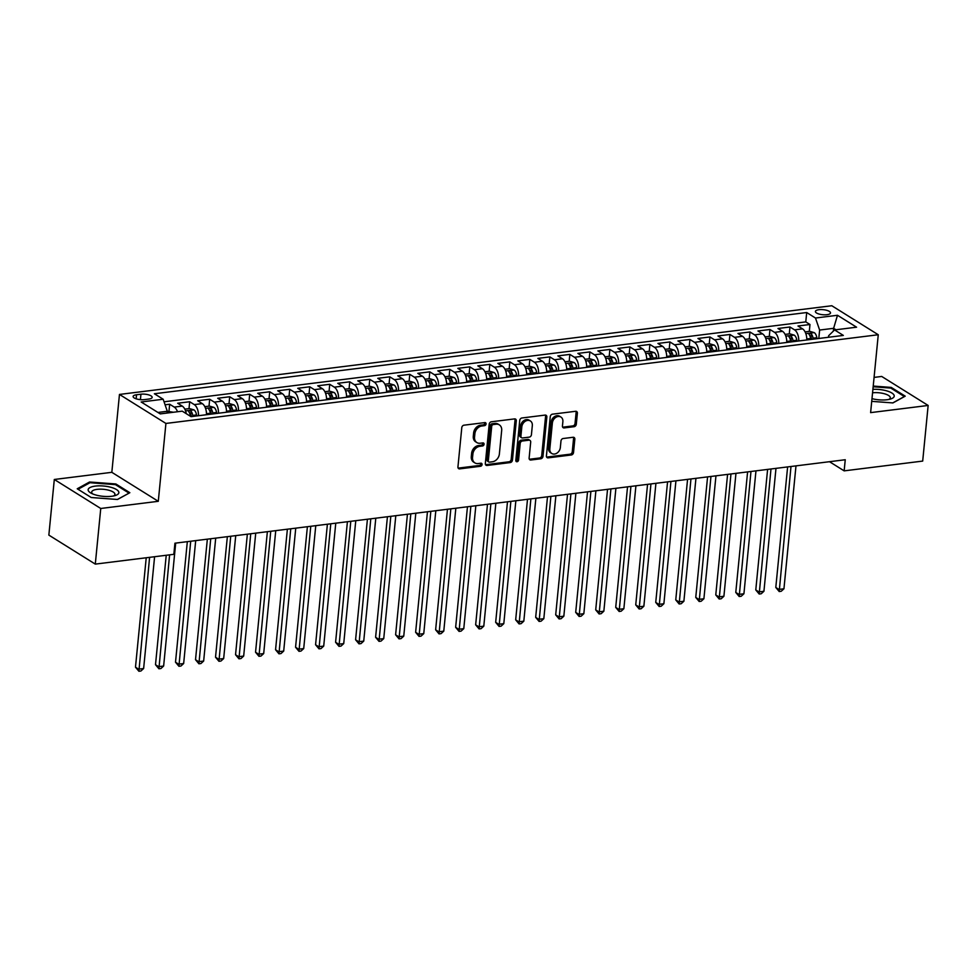 <?xml version="1.0" encoding="UTF-8"?>
<svg xmlns="http://www.w3.org/2000/svg" width="977" height="977" viewBox="0 0 977 977"><rect width="100%" height="100%" fill="white"/><g stroke="black" fill="none" stroke-linecap="round" stroke-linejoin="round"><path stroke-width="1.47" d="M486.07 423.957A1.624 1.27 122 0 0 484.836 422.601L463.977 425.19A2.333 1.82 122 0 0 461.791 427.621L457.944 466.933A2.333 1.82 122 0 0 459.691 468.875L480.562 466.273A1.624 1.27 122 0 0 480.855 463.22L478.156 463.562A7.45 5.825 122 0 1 474.895 462.89A7.45 5.825 122 0 1 472.55 457.346L472.88 454.073A7.45 5.825 122 0 1 479.854 446.306L482.553 445.964A1.624 1.27 122 0 0 482.846 442.911L480.147 443.24A7.45 5.825 122 0 1 476.886 442.581A7.45 5.825 122 0 1 474.553 437.037L474.871 433.764A7.45 5.825 122 0 1 481.844 425.996L484.543 425.654A1.624 1.27 122 0 0 486.07 423.957M476.886 442.581L475.628 441.787A7.45 5.825 122 0 1 473.295 436.255L473.613 432.982A7.45 5.825 122 0 1 480.586 425.203L483.285 424.873A1.624 1.27 122 0 0 484.763 422.601M458.152 468.105A2.333 1.82 122 0 0 458.433 468.093L479.304 465.492A1.624 1.27 122 0 0 480.782 463.232M474.895 462.89L473.637 462.109A7.45 5.825 122 0 1 471.305 456.564L471.622 453.291A7.45 5.825 122 0 1 478.596 445.524L481.295 445.182A1.624 1.27 122 0 0 482.772 442.923M818.946 309.697A7.596 2.54 5.6 0 0 815.404 311.455A7.596 2.54 5.6 0 0 819.19 314.081A7.596 2.54 5.6 0 0 826.969 314.704A7.596 2.54 5.6 0 0 830.511 312.945A7.596 2.54 5.6 0 0 826.725 310.32A7.596 2.54 5.6 0 0 818.946 309.697M574.122 426.693A2.333 1.82 122 0 0 576.296 424.262L577.383 413.234A2.333 1.82 122 0 0 575.624 411.293L552.457 414.175A2.333 1.82 122 0 0 550.271 416.605L546.424 455.917A2.333 1.82 122 0 0 548.17 457.859L571.35 454.977A2.333 1.82 122 0 0 573.523 452.546L574.83 439.223A2.333 1.82 122 0 0 573.084 437.281L563.167 438.514A2.333 1.82 122 0 0 560.981 440.945L560.334 447.551A6.228 4.873 122 0 1 557.11 453.01A6.228 4.873 122 0 1 551.785 453.487A6.228 4.873 122 0 1 549.831 448.858L552.371 422.98A6.228 4.873 122 0 1 555.595 417.521A6.228 4.873 122 0 1 560.92 417.045A6.228 4.873 122 0 1 562.874 421.673L562.447 425.984A2.333 1.82 122 0 0 564.205 427.926L574.122 426.693L572.864 425.911A2.333 1.82 122 0 0 575.038 423.481L576.125 412.453A2.333 1.82 122 0 0 575.917 411.28M870.617 412.624L928.15 405.455L922.691 461.083L844.152 470.865L845.252 459.74L174.932 543.2L173.833 554.325L95.294 564.108L100.753 508.48L158.286 501.311L165.919 423.444L878.262 334.745L870.617 412.624M516.296 420.843A2.333 1.82 122 0 0 514.549 418.901L491.37 421.783A2.333 1.82 122 0 0 489.196 424.213L485.337 463.525A2.333 1.82 122 0 0 487.083 465.467L510.263 462.573A2.333 1.82 122 0 0 512.437 460.155L516.296 420.843L515.038 420.049A2.333 1.82 122 0 0 514.83 418.889M521.913 417.985L545.093 415.091A2.333 1.82 122 0 1 546.839 417.032L542.98 456.344A2.333 1.82 122 0 1 540.806 458.775L530.89 460.008A2.333 1.82 122 0 1 529.131 458.066L530.694 442.129A2.333 1.82 122 0 0 528.948 440.187L522.365 441.006A2.333 1.82 122 0 0 520.191 443.436L518.567 460.033A1.624 1.27 122 0 1 515.819 460.375L519.74 420.415A2.333 1.82 122 0 1 521.913 417.985M809.31 331.386L809.982 324.511L797.977 326L802.557 328.858L794.557 329.86A9.489 4.995 82.9 0 1 798.759 340.973M789.294 333.878L789.966 327.002L777.961 328.492L782.553 331.35L774.541 332.351A9.489 4.995 82.9 0 1 778.754 343.464M769.29 336.369L769.961 329.493L757.957 330.983L762.536 333.841L754.537 334.842A9.489 4.995 82.9 0 1 758.75 345.956M749.274 338.86L749.957 331.985L737.94 333.475L742.532 336.332L734.521 337.334A9.489 4.995 82.9 0 1 738.734 348.447M729.269 341.352L729.941 334.476L717.936 335.966L722.516 338.824L714.517 339.825A9.489 4.995 82.9 0 1 718.73 350.938M709.253 343.843L709.937 336.967L697.932 338.457L702.512 341.315L694.5 342.316A9.489 4.995 82.9 0 1 698.714 353.43M689.249 346.334L689.921 339.459L677.916 340.949L682.496 343.806L674.496 344.808A9.489 4.995 82.9 0 1 678.71 355.921M669.245 348.826L669.917 341.95L657.912 343.44L662.491 346.298L654.48 347.299A9.489 4.995 82.9 0 1 658.693 358.412M649.229 351.317L649.9 344.441L637.896 345.931L642.475 348.789L634.476 349.79A9.489 4.995 82.9 0 1 638.689 360.904M629.225 353.808L629.896 346.933L617.891 348.423L622.471 351.28L614.472 352.282A9.489 4.995 82.9 0 1 618.673 363.395M609.208 356.3L609.88 349.424L597.875 350.914L602.455 353.772L594.456 354.773A9.489 4.995 82.9 0 1 598.669 365.887M589.204 358.791L589.876 351.915L577.871 353.405L582.451 356.263L574.452 357.264A9.489 4.995 82.9 0 1 578.653 368.378M569.188 361.282L569.86 354.407L557.855 355.897L562.447 358.754L554.435 359.756A9.489 4.995 82.9 0 1 558.649 370.869M549.184 363.774L549.856 356.898L537.851 358.388L542.43 361.246L534.431 362.247A9.489 4.995 82.9 0 1 538.645 373.361M529.168 366.265L529.852 359.389L517.834 360.879L522.426 363.737L514.415 364.739A9.489 4.995 82.9 0 1 518.628 375.852M509.164 368.756L509.835 361.881L497.83 363.371L502.41 366.228L494.411 367.23A9.489 4.995 82.9 0 1 498.624 378.343M489.147 371.248L489.831 364.372L477.826 365.862L482.406 368.72L474.395 369.721A9.489 4.995 82.9 0 1 478.608 380.835M469.143 373.739L469.815 366.863L457.81 368.353L462.39 371.211L454.39 372.213A9.489 4.995 82.9 0 1 458.604 383.326M449.139 376.23L449.811 369.355L437.806 370.845L442.386 373.702L434.374 374.704A9.489 4.995 82.9 0 1 438.588 385.817M429.123 378.722L429.795 371.846L417.79 373.336L422.369 376.194L414.37 377.195A9.489 4.995 82.9 0 1 418.583 388.309M409.119 381.213L409.79 374.338L397.786 375.827L402.365 378.697L394.366 379.687A9.489 4.995 82.9 0 1 398.567 390.8M389.102 383.705L389.774 376.829L377.769 378.319L382.361 381.189L374.35 382.178A9.489 4.995 82.9 0 1 378.563 393.291M369.098 386.196L369.77 379.32L357.765 380.81L362.345 383.68L354.346 384.669A9.489 4.995 82.9 0 1 358.559 395.783M349.082 388.687L349.754 381.812L337.749 383.302L342.341 386.171L334.329 387.161A9.489 4.995 82.9 0 1 338.543 398.274M329.078 391.179L329.75 384.303L317.745 385.793L322.325 388.663L314.325 389.652A9.489 4.995 82.9 0 1 318.539 400.765M309.062 393.67L309.746 386.794L297.729 388.284L302.32 391.154L294.309 392.143A9.489 4.995 82.9 0 1 298.522 403.257M289.058 396.161L289.729 389.286L277.724 390.776L282.304 393.646L274.305 394.635A9.489 4.995 82.9 0 1 278.518 405.748M269.041 398.653L269.725 391.777L257.72 393.267L262.3 396.137L254.289 397.126A9.489 4.995 82.9 0 1 258.502 408.239M249.037 401.144L249.709 394.268L237.704 395.758L242.284 398.628L234.285 399.617A9.489 4.995 82.9 0 1 238.498 410.731M229.033 403.635L229.705 396.76L217.7 398.25L222.28 401.12L214.268 402.109A9.489 4.995 82.9 0 1 218.482 413.222M209.017 406.127L209.689 399.251L197.684 400.741L202.263 403.611L194.264 404.6A9.489 4.995 82.9 0 1 198.478 415.713M189.013 408.618L189.685 401.742L177.68 403.232L182.259 406.102A9.489 4.995 82.9 0 1 186.241 413.65M144.327 399.617L148.724 399.068A7.352 2.455 5.6 0 0 152.156 397.358A7.352 2.455 5.6 0 0 148.48 394.818A7.352 2.455 5.6 0 0 140.944 394.207L136.536 394.757A7.352 2.455 5.6 0 0 133.116 396.467A7.352 2.455 5.6 0 0 136.78 399.007A7.352 2.455 5.6 0 0 144.327 399.617M165.919 423.444L119.463 394.439L831.806 305.74L878.262 334.745M809.982 324.511L805.781 321.885L806.697 312.53L154.378 393.755L163.171 399.239L167.311 411.28L167.14 413.039M806.697 312.53L815.477 318.026L837.484 315.278L856.573 327.197L834.566 329.933L843.346 335.416L191.04 416.642L182.247 411.158L160.24 413.894L141.152 401.987L163.171 399.239M168.997 411.109L169.668 404.234L174.26 407.091A9.489 4.995 82.9 0 1 177.496 411.757M189.685 401.742L194.264 404.6M209.689 399.251L214.268 402.109M229.705 396.76L234.285 399.617M249.709 394.268L254.289 397.126M269.725 391.777L274.305 394.635M289.729 389.286L294.309 392.143M309.746 386.794L314.325 389.652M329.75 384.303L334.329 387.161M349.754 381.812L354.346 384.669M369.77 379.32L374.35 382.178M389.774 376.829L394.366 379.687M409.79 374.338L414.37 377.195M429.795 371.846L434.374 374.704M449.811 369.355L454.39 372.213M469.815 366.863L474.395 369.721M489.831 364.372L494.411 367.23M509.835 361.881L514.415 364.739M529.852 359.389L534.431 362.247M549.856 356.898L554.435 359.756M569.86 354.407L574.452 357.264M589.876 351.915L594.456 354.773M609.88 349.424L614.472 352.282M629.896 346.933L634.476 349.79M649.9 344.441L654.48 347.299M669.917 341.95L674.496 344.808M689.921 339.459L694.5 342.316M709.937 336.967L714.517 339.825M729.941 334.476L734.521 337.334M749.957 331.985L754.537 334.842M769.961 329.493L774.541 332.351M789.966 327.002L794.557 329.86M805.781 321.885L164.038 401.791M169.668 404.234L165.089 404.808M833.357 331.105L833.637 328.309L819.63 330.055L818.799 338.482M167.311 411.28L157.92 412.453M158.286 501.311L111.83 472.318L54.309 479.475L100.753 508.48M54.309 479.475L48.85 535.103L95.294 564.108M928.15 405.455L881.706 376.45L874.073 377.403M111.83 472.318L119.463 394.439M829.485 461.694L844.152 470.865M835.958 329.762L833.637 328.309L837.484 315.278M828.508 337.273L828.667 335.697L834.566 329.933M206.477 414.724A9.489 4.995 -97.1 0 0 202.263 403.611M226.493 412.233A9.489 4.995 -97.1 0 0 222.28 401.12M246.497 409.742A9.489 4.995 -97.1 0 0 242.284 398.628M266.513 407.25A9.489 4.995 -97.1 0 0 262.3 396.137M286.517 404.759A9.489 4.995 -97.1 0 0 282.304 393.646M306.534 402.268A9.489 4.995 -97.1 0 0 302.32 391.154M326.538 399.776A9.489 4.995 -97.1 0 0 322.325 388.663M346.542 397.285A9.489 4.995 -97.1 0 0 342.341 386.171M366.558 394.793A9.489 4.995 -97.1 0 0 362.345 383.68M386.562 392.302A9.489 4.995 -97.1 0 0 382.361 381.189M406.579 389.811A9.489 4.995 -97.1 0 0 402.365 378.697M426.583 387.319A9.489 4.995 -97.1 0 0 422.369 376.194M446.599 384.828A9.489 4.995 -97.1 0 0 442.386 373.702M466.603 382.337A9.489 4.995 -97.1 0 0 462.39 371.211M486.619 379.845A9.489 4.995 -97.1 0 0 482.406 368.72M506.623 377.354A9.489 4.995 -97.1 0 0 502.41 366.228M526.64 374.863A9.489 4.995 -97.1 0 0 522.426 363.737M546.644 372.371A9.489 4.995 -97.1 0 0 542.43 361.246M566.648 369.88A9.489 4.995 -97.1 0 0 562.447 358.754M586.664 367.389A9.489 4.995 -97.1 0 0 582.451 356.263M606.668 364.897A9.489 4.995 -97.1 0 0 602.455 353.772M626.684 362.406A9.489 4.995 -97.1 0 0 622.471 351.28M646.689 359.915A9.489 4.995 -97.1 0 0 642.475 348.789M666.705 357.411A9.489 4.995 -97.1 0 0 662.491 346.298M686.709 354.92A9.489 4.995 -97.1 0 0 682.496 343.806M706.725 352.428A9.489 4.995 -97.1 0 0 702.512 341.315M726.729 349.937A9.489 4.995 -97.1 0 0 722.516 338.824M746.746 347.446A9.489 4.995 -97.1 0 0 742.532 336.332M766.75 344.954A9.489 4.995 -97.1 0 0 762.536 333.841M786.754 342.463A9.489 4.995 -97.1 0 0 782.553 331.35M806.77 339.972A9.489 4.995 -97.1 0 0 802.557 328.858M819.63 330.055L815.477 318.026M117.533 499.479L129.843 492.701L115.86 483.969L89.554 482.003L77.232 488.781L91.227 497.513L117.533 499.479M871.728 401.352L892.905 402.927L905.215 396.161L891.232 387.417L873.23 386.074M89.457 482.992L89.554 482.003M115.774 484.836L115.86 483.969M891.146 388.296L891.232 387.417M485.545 464.698A2.333 1.82 122 0 0 485.838 464.686L509.005 461.791A2.333 1.82 122 0 0 511.191 459.361L515.038 420.049M493.226 424.568A1.624 1.27 122 0 0 491.712 426.277L488.317 460.778A1.624 1.27 122 0 0 489.55 462.133L492.396 461.779A7.45 5.825 122 0 0 499.369 454.012L501.677 430.43A7.45 5.825 122 0 0 499.345 424.885A7.45 5.825 122 0 0 496.084 424.213L493.226 424.568L491.981 423.786A1.624 1.27 122 0 0 490.454 425.483L491.712 426.277M488.83 461.987L487.584 461.205A1.624 1.27 122 0 1 487.071 459.996L490.454 425.483M499.345 424.885L498.087 424.103A7.45 5.825 122 0 0 494.826 423.432L496.084 424.213M491.981 423.786L494.826 423.432M529.351 459.239A2.333 1.82 122 0 0 529.632 459.227L539.548 457.993A2.333 1.82 122 0 0 541.722 455.563L545.581 416.251A2.333 1.82 122 0 0 545.374 415.078M529.974 440.395L528.716 439.613A2.333 1.82 122 0 0 527.69 439.406L521.12 440.224A2.333 1.82 122 0 0 518.934 442.654L517.309 459.251L518.567 460.033M515.856 460.936A1.624 1.27 122 0 0 517.309 459.251M532.318 425.581A6.228 4.873 122 0 0 530.364 420.953A6.228 4.873 122 0 0 525.04 421.429A6.228 4.873 122 0 0 521.816 426.888L520.924 436.011A2.333 1.82 122 0 0 522.671 437.952L529.253 437.134A2.333 1.82 122 0 0 531.427 434.704L532.318 425.581M530.364 420.953L529.107 420.171A6.228 4.873 122 0 0 523.782 420.647A6.228 4.873 122 0 0 520.558 426.106L521.816 426.888M521.645 437.745L520.399 436.963A2.333 1.82 122 0 1 519.666 435.229L520.558 426.106M562.667 427.157A2.333 1.82 122 0 0 562.947 427.144L572.864 425.911M560.92 417.045L559.662 416.263A6.228 4.873 122 0 0 554.338 416.739A6.228 4.873 122 0 0 551.113 422.198L552.371 422.98M551.785 453.487L550.527 452.705A6.228 4.873 122 0 1 548.573 448.077L551.113 422.198M546.631 457.089A2.333 1.82 122 0 0 546.912 457.077L570.092 454.195A2.333 1.82 122 0 0 572.266 451.765L573.572 438.441A2.333 1.82 122 0 0 573.365 437.269M173.515 412.245L167.311 411.317M146.22 557.769L135.485 667.181L138.624 669.147L143.631 668.524L154.598 556.719M149.591 557.342L138.905 671.26L135.485 667.181M143.631 668.524L140.908 671.016L138.905 671.26M95.343 486.094A15.424 5.154 5.6 0 0 91.081 493.153A15.424 5.154 5.6 0 0 111.659 496.279A15.424 5.154 5.6 0 0 115.298 495.522A15.424 5.154 5.6 0 0 115.054 488.781A15.424 5.154 5.6 0 0 95.343 486.094M113.491 495.986A11.675 3.908 5.6 0 0 114.92 494.35A11.675 3.908 5.6 0 0 109.094 490.32A11.675 3.908 5.6 0 0 97.126 489.355A11.675 3.908 5.6 0 0 91.679 492.078A11.675 3.908 5.6 0 0 92.766 493.947M128.976 493.177L117.387 499.467M78.026 489.269L89.945 482.723L115.433 484.629L128.988 493.092M871.985 398.665A15.424 5.154 5.6 0 0 890.67 398.982A15.424 5.154 5.6 0 0 894.211 395.783A15.424 5.154 5.6 0 0 872.901 389.347M888.862 399.434A11.675 3.908 5.6 0 0 890.291 397.81A11.675 3.908 5.6 0 0 890.291 397.529A11.675 3.908 5.6 0 0 872.571 392.803M873.157 386.758L890.804 388.077L904.36 396.54L892.758 402.915M184.8 409.143L189.44 408.569L193.959 409.888A6.289 3.31 82.9 0 1 196.548 414.944L196.707 415.933M166.224 555.278L155.502 664.69L158.64 666.656L163.635 666.033L175.689 543.102M192.909 416.41L192.75 415.42A6.289 3.31 -97.1 0 0 191.065 411.219C189.343 410.352 188.537 410.45 188.671 411.525A6.289 3.31 82.9 0 1 190.344 415.726L190.43 416.275M191.065 411.219L190.759 414.419A3.2 1.685 82.9 0 1 191.162 415.811L191.284 416.617M169.595 554.851L158.909 668.769L155.502 664.69M163.635 666.033L160.912 668.524L158.909 668.769M206.477 413.247A6.289 3.31 82.9 0 1 206.55 413.698L206.709 414.688M204.816 406.652L209.457 406.078L213.963 407.397A6.289 3.31 82.9 0 1 216.564 412.453L216.711 413.442M187.328 541.661L175.506 662.198L178.644 664.165L183.652 663.542L195.705 540.611M212.913 413.918L212.754 412.929A6.289 3.31 -97.1 0 0 211.081 408.728C209.347 407.861 208.553 407.959 208.675 409.033A6.289 3.31 82.9 0 1 210.36 413.234L210.507 414.224M211.081 408.728L210.763 411.928A3.2 1.685 82.9 0 1 211.166 413.32L211.301 414.126M190.698 541.234L178.925 666.277L175.506 662.198M183.652 663.542L180.928 666.033L178.925 666.277M226.481 410.755A6.289 3.31 82.9 0 1 226.566 411.207L226.725 412.196M224.82 404.16L229.461 403.586L233.979 404.905A6.289 3.31 82.9 0 1 236.568 409.961L236.727 410.951M207.344 539.17L195.522 659.707L198.661 661.673L203.656 661.05L215.709 538.119M232.917 411.427L232.77 410.438A6.289 3.31 -97.1 0 0 231.085 406.237C229.363 405.37 228.557 405.467 228.691 406.53A6.289 3.31 82.9 0 1 230.364 410.743L230.523 411.732M231.085 406.237L230.78 409.436A3.2 1.685 82.9 0 1 231.183 410.828L231.305 411.635M210.714 538.742L198.929 663.786L195.522 659.707M203.656 661.05L200.932 663.542L198.929 663.786M246.497 408.264A6.289 3.31 82.9 0 1 246.57 408.716L246.729 409.705M244.836 401.669L249.477 401.095L253.983 402.414A6.289 3.31 82.9 0 1 256.572 407.47L256.731 408.459M227.348 536.678L215.526 657.216L218.665 659.182L223.672 658.559L235.726 535.628M252.933 408.936L252.774 407.946A6.289 3.31 -97.1 0 0 251.101 403.745C249.367 402.878 248.573 402.976 248.695 404.038A6.289 3.31 82.9 0 1 250.381 408.252L250.527 409.241M251.101 403.745L250.784 406.945A3.2 1.685 82.9 0 1 251.187 408.337L251.321 409.143M230.719 536.251L218.946 661.295L215.526 657.216M223.672 658.559L220.949 661.05L218.946 661.295M266.501 405.773A6.289 3.31 82.9 0 1 266.587 406.224L266.733 407.214M264.84 399.178L269.481 398.604L274 399.923A6.289 3.31 82.9 0 1 276.589 404.979L276.747 405.968M247.352 534.187L235.542 654.724L238.681 656.691L243.676 656.068L255.73 533.137M272.937 406.444L272.791 405.455A6.289 3.31 -97.1 0 0 271.105 401.254C269.383 400.387 268.577 400.485 268.712 401.547A6.289 3.31 82.9 0 1 270.385 405.76L270.544 406.75M271.105 401.254L270.8 404.454A3.2 1.685 82.9 0 1 271.203 405.846L271.325 406.652M250.735 533.76L238.95 658.803L235.542 654.724M243.676 656.068L240.953 658.559L238.95 658.803M286.505 403.281A6.289 3.31 82.9 0 1 286.591 403.733L286.75 404.722M284.857 396.686L289.497 396.112L294.004 397.431A6.289 3.31 82.9 0 1 296.593 402.487L296.752 403.477M267.368 531.696L255.547 652.233L258.685 654.199L263.692 653.576L275.746 530.645M292.953 403.953L292.795 402.964A6.289 3.31 -97.1 0 0 291.122 398.763C289.387 397.895 288.581 397.993 288.716 399.056A6.289 3.31 82.9 0 1 290.389 403.269L290.548 404.258M291.122 398.763L290.804 401.962A3.2 1.685 82.9 0 1 291.207 403.354L291.341 404.16M270.739 531.268L258.966 656.312L255.547 652.233M263.692 653.576L260.969 656.068L258.966 656.312M306.522 400.79A6.289 3.31 82.9 0 1 306.607 401.242L306.754 402.231M304.861 394.195L309.501 393.621L314.02 394.94A6.289 3.31 82.9 0 1 316.609 399.996L316.768 400.985M287.372 529.204L275.563 649.742L278.701 651.708L283.696 651.085L295.75 528.154M312.958 401.462L312.799 400.472A6.289 3.31 -97.1 0 0 311.126 396.271C309.391 395.404 308.598 395.502 308.732 396.564A6.289 3.31 82.9 0 1 310.405 400.765L310.564 401.767M311.126 396.271L310.808 399.471A3.2 1.685 82.9 0 1 311.223 400.863L311.345 401.669M290.743 528.777L278.97 653.821L275.563 649.742M283.696 651.085L280.973 653.576L278.97 653.821M326.526 398.298A6.289 3.31 82.9 0 1 326.611 398.75L326.77 399.74M324.865 391.704L329.518 391.13L334.024 392.449A6.289 3.31 82.9 0 1 336.613 397.505L336.772 398.494M307.389 526.713L295.567 647.25L298.706 649.204L303.713 648.581L315.766 525.663M332.974 398.97L332.815 397.981A6.289 3.31 -97.1 0 0 331.142 393.78C329.408 392.913 328.602 393.01 328.736 394.073A6.289 3.31 82.9 0 1 330.409 398.274L330.568 399.275M331.142 393.78L330.824 396.98A3.2 1.685 82.9 0 1 331.227 398.372L331.35 399.178M310.759 526.285L298.986 651.329L295.567 647.25M303.713 648.581L300.977 651.085L298.986 651.329M346.542 395.807A6.289 3.31 82.9 0 1 346.615 396.259L346.774 397.248M344.881 389.212L349.522 388.638L354.04 389.957A6.289 3.31 82.9 0 1 356.629 395.013L356.776 396.003M327.393 524.222L315.571 644.759L318.71 646.713L323.717 646.09L335.77 523.171M352.978 396.479L352.819 395.49A6.289 3.31 -97.1 0 0 351.146 391.288C349.412 390.421 348.618 390.519 348.74 391.582A6.289 3.31 82.9 0 1 350.425 395.783L350.584 396.784M351.146 391.288L350.828 394.488A3.2 1.685 82.9 0 1 351.244 395.88L351.366 396.686M330.763 523.794L318.99 648.838L315.571 644.759M323.717 646.09L320.993 648.581L318.99 648.838M366.546 393.316A6.289 3.31 82.9 0 1 366.631 393.768L366.79 394.757M364.885 386.721L369.538 386.147L374.044 387.466A6.289 3.31 82.9 0 1 376.633 392.522L376.792 393.511M347.409 521.73L335.587 642.268L338.726 644.222L343.733 643.599L355.775 520.68M372.994 393.987L372.835 392.998A6.289 3.31 -97.1 0 0 371.162 388.797C369.428 387.93 368.622 388.028 368.756 389.09A6.289 3.31 82.9 0 1 370.43 393.291L370.588 394.293M371.162 388.797L370.845 391.997A3.2 1.685 82.9 0 1 371.248 393.389L371.37 394.195M350.78 521.303L338.995 646.347L335.587 642.268M343.733 643.599L340.997 646.09L338.995 646.347M386.562 390.824A6.289 3.31 82.9 0 1 386.636 391.276L386.794 392.265M384.901 384.23L389.542 383.656L394.049 384.975A6.289 3.31 82.9 0 1 396.65 390.031L396.796 391.02M367.413 519.239L355.591 639.776L358.73 641.73L363.737 641.107L375.791 518.189M392.998 391.496L392.839 390.507A6.289 3.31 -97.1 0 0 391.166 386.306C389.432 385.439 388.638 385.536 388.761 386.599A6.289 3.31 82.9 0 1 390.446 390.8L390.592 391.801M391.166 386.306L390.849 389.505A3.2 1.685 82.9 0 1 391.252 390.898L391.386 391.704M370.784 518.811L359.011 643.855L355.591 639.776M363.737 641.107L361.014 643.599L359.011 643.855M406.566 388.333A6.289 3.31 82.9 0 1 406.652 388.785L406.811 389.774M404.905 381.738L409.546 381.152L414.065 382.483A6.289 3.31 82.9 0 1 416.654 387.539L416.813 388.528M387.429 516.748L375.608 637.285L378.746 639.239L383.741 638.616L395.795 515.697M413.015 389.005L412.856 388.016A6.289 3.31 -97.1 0 0 411.17 383.814C409.448 382.947 408.642 383.045 408.777 384.108A6.289 3.31 82.9 0 1 410.45 388.309L410.609 389.31M411.17 383.814L410.865 387.014A3.2 1.685 82.9 0 1 411.268 388.406L411.39 389.212M390.8 516.32L379.015 641.364L375.608 637.285M383.741 638.616L381.018 641.107L379.015 641.364M426.583 385.842A6.289 3.31 82.9 0 1 426.656 386.294L426.815 387.283M424.922 379.247L429.562 378.661L434.069 379.992A6.289 3.31 82.9 0 1 436.67 385.048L436.817 386.037M407.433 514.256L395.612 634.794L398.75 636.748L403.757 636.125L415.811 513.206M433.019 386.513L432.86 385.524A6.289 3.31 -97.1 0 0 431.187 381.323C429.453 380.456 428.659 380.554 428.781 381.616A6.289 3.31 82.9 0 1 430.466 385.817L430.613 386.819M431.187 381.323L430.869 384.523A3.2 1.685 82.9 0 1 431.272 385.915L431.407 386.721M410.804 513.829L399.031 638.873L395.612 634.794M403.757 636.125L401.034 638.616L399.031 638.873M446.587 383.35A6.289 3.31 82.9 0 1 446.672 383.802L446.831 384.791M444.926 376.756L449.567 376.169L454.085 377.501A6.289 3.31 82.9 0 1 456.674 382.557L456.833 383.546M427.45 511.765L415.628 632.302L418.767 634.256L423.762 633.633L435.815 510.715M453.023 384.022L452.876 383.033A6.289 3.31 -97.1 0 0 451.191 378.832C449.469 377.965 448.663 378.062 448.797 379.125A6.289 3.31 82.9 0 1 450.47 383.326L450.629 384.327M451.191 378.832L450.885 382.031A3.2 1.685 82.9 0 1 451.289 383.424L451.411 384.23M430.82 511.337L419.035 636.381L415.628 632.302M423.762 633.633L421.038 636.125L419.035 636.381M466.603 380.859A6.289 3.31 82.9 0 1 466.676 381.311L466.835 382.3M464.942 374.264L469.583 373.678L474.089 374.997A6.289 3.31 82.9 0 1 476.678 380.065L476.837 381.054M447.454 509.273L435.632 629.811L438.771 631.765L443.778 631.142L455.832 508.223M473.039 381.531L472.88 380.541A6.289 3.31 -97.1 0 0 471.207 376.34C469.473 375.473 468.679 375.571 468.801 376.633A6.289 3.31 82.9 0 1 470.474 380.835L470.633 381.836M471.207 376.34L470.89 379.54A3.2 1.685 82.9 0 1 471.293 380.932L471.427 381.738M450.824 508.846L439.052 633.89L435.632 629.811M443.778 631.142L441.054 633.633L439.052 633.89M486.607 378.368A6.289 3.31 82.9 0 1 486.693 378.82L486.839 379.809M484.946 371.773L489.587 371.187L494.106 372.506A6.289 3.31 82.9 0 1 496.695 377.574L496.853 378.563M467.458 506.782L455.648 627.319L458.787 629.273L463.782 628.651L475.836 505.732M493.043 379.039L492.897 378.05A6.289 3.31 -97.1 0 0 491.211 373.849C489.489 372.982 488.683 373.08 488.818 374.142A6.289 3.31 82.9 0 1 490.491 378.343L490.649 379.345M491.211 373.849L490.906 377.049A3.2 1.685 82.9 0 1 491.309 378.441L491.431 379.247M470.841 506.355L459.056 631.398L455.648 627.319M463.782 628.651L461.059 631.142L459.056 631.398M506.611 375.876A6.289 3.31 82.9 0 1 506.697 376.328L506.855 377.317M504.962 369.282L509.603 368.695L514.11 370.014A6.289 3.31 82.9 0 1 516.699 375.083L516.857 376.072M487.474 504.291L475.652 624.828L478.791 626.782L483.798 626.159L495.852 503.24M513.059 376.548L512.901 375.559A6.289 3.31 -97.1 0 0 511.227 371.358C509.493 370.491 508.687 370.588 508.822 371.651A6.289 3.31 82.9 0 1 510.495 375.852L510.653 376.853M511.227 371.358L510.91 374.557A3.2 1.685 82.9 0 1 511.313 375.95L511.447 376.743M490.845 503.863L479.072 628.907L475.652 624.828M483.798 626.159L481.075 628.651L479.072 628.907M526.627 373.385A6.289 3.31 82.9 0 1 526.713 373.837L526.859 374.826M524.967 366.79L529.607 366.204L534.126 367.523A6.289 3.31 82.9 0 1 536.715 372.591L536.874 373.58M507.478 501.799L495.669 622.337L498.807 624.291L503.802 623.668L515.856 500.749M533.063 374.057L532.905 373.067A6.289 3.31 -97.1 0 0 531.232 368.866C529.497 367.999 528.704 368.097 528.838 369.159A6.289 3.31 82.9 0 1 530.511 373.361L530.67 374.35M531.232 368.866L530.914 372.066A3.2 1.685 82.9 0 1 531.329 373.458L531.451 374.252M510.849 501.372L499.076 626.416L495.669 622.337M503.802 623.668L501.079 626.159L499.076 626.416M546.631 370.894A6.289 3.31 82.9 0 1 546.717 371.345L546.876 372.335M544.971 364.299L549.624 363.713L554.13 365.032A6.289 3.31 82.9 0 1 556.719 370.1L556.878 371.089M527.495 499.296L515.673 619.845L518.811 621.799L523.819 621.177L535.872 498.258M553.08 371.565L552.921 370.576A6.289 3.31 -97.1 0 0 551.248 366.375C549.514 365.508 548.708 365.606 548.842 366.668A6.289 3.31 82.9 0 1 550.515 370.869L550.674 371.858M551.248 366.375L550.93 369.575A3.2 1.685 82.9 0 1 551.333 370.967L551.455 371.761M530.865 498.881L519.092 623.924L515.673 619.845M523.819 621.177L521.083 623.668L519.092 623.924M566.648 368.402A6.289 3.31 82.9 0 1 566.721 368.854L566.88 369.843M564.987 361.808L569.628 361.221L574.146 362.54A6.289 3.31 82.9 0 1 576.735 367.608L576.882 368.598M547.499 496.805L535.677 617.354L538.815 619.308L543.823 618.685L555.876 495.766M573.084 369.074L572.925 368.085A6.289 3.31 -97.1 0 0 571.252 363.884C569.518 363.017 568.724 363.114 568.846 364.177A6.289 3.31 82.9 0 1 570.531 368.378L570.69 369.367M571.252 363.884L570.934 367.083A3.2 1.685 82.9 0 1 571.35 368.476L571.472 369.269M550.869 496.389L539.096 621.433L535.677 617.354M543.823 618.685L541.099 621.177L539.096 621.433M586.652 365.911A6.289 3.31 82.9 0 1 586.737 366.363L586.896 367.352M584.991 359.316L589.644 358.73L594.15 360.049A6.289 3.31 82.9 0 1 596.739 365.117L596.898 366.106M567.515 494.313L555.693 614.863L558.832 616.817L563.839 616.194L575.88 493.275M593.1 366.583L592.941 365.593A6.289 3.31 -97.1 0 0 591.268 361.392C589.534 360.525 588.728 360.623 588.862 361.685A6.289 3.31 82.9 0 1 590.535 365.887L590.694 366.876M591.268 361.392L590.951 364.592A3.2 1.685 82.9 0 1 591.354 365.984L591.476 366.778M570.886 493.898L559.1 618.942L555.693 614.863M563.839 616.194L561.103 618.685L559.1 618.942M606.668 363.42A6.289 3.31 82.9 0 1 606.741 363.871L606.9 364.861M605.007 356.825L609.648 356.239L614.154 357.558A6.289 3.31 82.9 0 1 616.756 362.626L616.902 363.615M587.519 491.822L575.697 612.371L578.836 614.325L583.843 613.703L595.897 490.784M613.104 364.091L612.945 363.102A6.289 3.31 -97.1 0 0 611.272 358.901C609.538 358.034 608.744 358.132 608.866 359.194A6.289 3.31 82.9 0 1 610.552 363.395L610.698 364.384M611.272 358.901L610.955 362.101A3.2 1.685 82.9 0 1 611.358 363.493L611.492 364.287M590.89 491.407L579.117 616.45L575.697 612.371M583.843 613.703L581.12 616.194L579.117 616.45M626.672 360.928A6.289 3.31 82.9 0 1 626.758 361.38L626.916 362.369M625.011 354.333L629.652 353.747L634.171 355.066A6.289 3.31 82.9 0 1 636.76 360.134L636.919 361.124M607.535 489.33L595.714 609.88L598.852 611.834L603.847 611.211L615.901 488.292M633.12 361.6L632.962 360.611A6.289 3.31 -97.1 0 0 631.276 356.41C629.554 355.543 628.748 355.64 628.883 356.703A6.289 3.31 82.9 0 1 630.556 360.904L630.715 361.893M631.276 356.41L630.971 359.609A3.2 1.685 82.9 0 1 631.374 361.002L631.496 361.795M610.906 488.915L599.121 613.959L595.714 609.88M603.847 611.211L601.124 613.703L599.121 613.959M646.689 358.437A6.289 3.31 82.9 0 1 646.762 358.889L646.921 359.878M645.028 351.842L649.668 351.256L654.175 352.575A6.289 3.31 82.9 0 1 656.764 357.643L656.923 358.632M627.539 486.839L615.718 607.389L618.856 609.343L623.863 608.72L635.917 485.801M653.124 359.109L652.966 358.119A6.289 3.31 -97.1 0 0 651.293 353.918C649.558 353.051 648.765 353.149 648.887 354.211A6.289 3.31 82.9 0 1 650.572 358.412L650.719 359.402M651.293 353.918L650.975 357.118A3.2 1.685 82.9 0 1 651.378 358.51L651.512 359.304M630.91 486.424L619.137 611.468L615.718 607.389M623.863 608.72L621.14 611.211L619.137 611.468M666.693 355.946A6.289 3.31 82.9 0 1 666.778 356.397L666.937 357.387M665.032 349.351L669.672 348.765L674.191 350.084A6.289 3.31 82.9 0 1 676.78 355.152L676.939 356.141M647.556 484.348L635.734 604.897L638.873 606.851L643.867 606.228L655.921 483.31M673.129 356.617L672.982 355.628A6.289 3.31 -97.1 0 0 671.297 351.427C669.575 350.56 668.769 350.658 668.903 351.72A6.289 3.31 82.9 0 1 670.576 355.921L670.735 356.91M671.297 351.427L670.991 354.627A3.2 1.685 82.9 0 1 671.394 356.019L671.517 356.813M650.926 483.933L639.141 608.976L635.734 604.897M643.867 606.228L641.144 608.72L639.141 608.976M686.709 353.454A6.289 3.31 82.9 0 1 686.782 353.906L686.941 354.895M685.048 346.859L689.689 346.273L694.195 347.592A6.289 3.31 82.9 0 1 696.784 352.66L696.943 353.65M667.56 481.856L655.738 602.406L658.877 604.36L663.884 603.737L675.937 480.818M693.145 354.126L692.986 353.137A6.289 3.31 -97.1 0 0 691.313 348.936C689.579 348.068 688.785 348.166 688.907 349.229A6.289 3.31 82.9 0 1 690.58 353.43L690.739 354.419M691.313 348.936L690.995 352.135A3.2 1.685 82.9 0 1 691.398 353.527L691.533 354.321M670.93 481.441L659.157 606.485L655.738 602.406M663.884 603.737L661.16 606.228L659.157 606.485M706.713 350.963A6.289 3.31 82.9 0 1 706.798 351.415L706.945 352.404M705.052 344.368L709.693 343.782L714.211 345.101A6.289 3.31 82.9 0 1 716.8 350.169L716.959 351.158M687.564 479.365L675.754 599.915L678.893 601.869L683.888 601.246L695.942 478.327M713.149 351.635L713.002 350.645A6.289 3.31 -97.1 0 0 711.317 346.444C709.595 345.577 708.789 345.675 708.923 346.737A6.289 3.31 82.9 0 1 710.597 350.938L710.755 351.928M711.317 346.444L711.012 349.644A3.2 1.685 82.9 0 1 711.415 351.036L711.537 351.83M690.947 478.95L679.162 603.994L675.754 599.915M683.888 601.246L681.164 603.737L679.162 603.994M726.717 348.471A6.289 3.31 82.9 0 1 726.803 348.923L726.961 349.913M725.068 341.877L729.709 341.291L734.216 342.609A6.289 3.31 82.9 0 1 736.805 347.678L736.963 348.667M707.58 476.874L695.758 597.423L698.897 599.377L703.904 598.754L715.958 475.836M733.165 349.143L733.006 348.154A6.289 3.31 -97.1 0 0 731.333 343.953C729.599 343.086 728.793 343.183 728.927 344.246A6.289 3.31 82.9 0 1 730.601 348.447L730.759 349.436M731.333 343.953L731.016 347.153A3.2 1.685 82.9 0 1 731.419 348.545L731.553 349.339M710.951 476.458L699.178 601.502L695.758 597.423M703.904 598.754L701.168 601.246L699.178 601.502M746.733 345.98A6.289 3.31 82.9 0 1 746.819 346.432L746.965 347.421M745.072 339.385L749.713 338.799L754.232 340.118A6.289 3.31 82.9 0 1 756.821 345.186L756.98 346.176M727.584 474.382L715.775 594.932L718.913 596.886L723.908 596.263L735.962 473.344M753.169 346.652L753.011 345.663A6.289 3.31 -97.1 0 0 751.337 341.462C749.603 340.582 748.809 340.692 748.944 341.755A6.289 3.31 82.9 0 1 750.617 345.956L750.776 346.945M751.337 341.462L751.02 344.661A3.2 1.685 82.9 0 1 751.435 346.053L751.557 346.847M730.955 473.967L719.182 599.011L715.775 594.932M723.908 596.263L721.185 598.754L719.182 599.011M766.737 343.489A6.289 3.31 82.9 0 1 766.823 343.941L766.982 344.93M765.076 336.894L769.729 336.308L774.236 337.627A6.289 3.31 82.9 0 1 776.825 342.695L776.984 343.684M747.6 471.891L735.779 592.441L738.917 594.395L743.924 593.772L755.966 470.853M773.186 344.16L773.027 343.171A6.289 3.31 -97.1 0 0 771.354 338.97C769.62 338.091 768.814 338.201 768.948 339.263A6.289 3.31 82.9 0 1 770.621 343.464L770.78 344.454M771.354 338.97L771.036 342.17A3.2 1.685 82.9 0 1 771.439 343.562L771.561 344.356M750.971 471.476L739.198 596.52L735.779 592.441M743.924 593.772L741.189 596.263L739.198 596.52M786.754 340.997A6.289 3.31 82.9 0 1 786.827 341.449L786.986 342.438M785.093 334.403L789.734 333.816L794.24 335.135A6.289 3.31 82.9 0 1 796.841 340.204L796.988 341.193M767.604 469.4L755.783 589.949L758.921 591.903L763.929 591.28L775.982 468.362M793.19 341.669L793.031 340.68A6.289 3.31 -97.1 0 0 791.358 336.479C789.624 335.599 788.83 335.709 788.952 336.772A6.289 3.31 82.9 0 1 790.637 340.973L790.796 341.962M791.358 336.479L791.04 339.678A3.2 1.685 82.9 0 1 791.455 341.058L791.578 341.865M770.975 468.984L759.202 594.028L755.783 589.949M763.929 591.28L761.205 593.772L759.202 594.028M806.758 338.506A6.289 3.31 82.9 0 1 806.843 338.958L807.002 339.947M805.097 331.911L809.75 331.325L814.256 332.644A6.289 3.31 82.9 0 1 816.845 337.712L817.004 338.701M787.621 466.908L775.799 587.458L778.938 589.412L783.945 588.789L795.986 465.87M813.206 339.178L813.047 338.189A6.289 3.31 -97.1 0 0 811.374 333.987C809.64 333.108 808.834 333.218 808.968 334.281A6.289 3.31 82.9 0 1 810.641 338.482L810.8 339.471M811.374 333.987L811.057 337.187A3.2 1.685 82.9 0 1 811.46 338.567L811.582 339.373M790.991 466.493L779.206 591.537L775.799 587.458M783.945 588.789L781.209 591.28L779.206 591.537M182.259 406.102L174.26 407.091M136.145 398.811L136.536 394.757M140.407 399.654L140.944 394.207M480.586 425.203L481.844 425.996M473.613 432.982L474.871 433.764M473.295 436.255L474.553 437.037M481.295 445.182L482.553 445.964M478.596 445.524L479.854 446.306M471.622 453.291L472.88 454.073M471.305 456.564L472.55 457.346M479.304 465.492L480.562 466.273M458.433 468.093L459.691 468.875M483.285 424.873L484.543 425.654M511.191 459.361L512.437 460.155M509.005 461.791L510.263 462.573M485.838 464.686L487.083 465.467M487.071 459.996L488.317 460.778M545.581 416.251L546.839 417.032M541.722 455.563L542.98 456.344M539.548 457.993L540.806 458.775M529.632 459.227L530.89 460.008M527.69 439.406L528.948 440.187M521.12 440.224L522.365 441.006M518.934 442.654L520.191 443.436M519.666 435.229L520.924 436.011M562.947 427.144L564.205 427.926M548.573 448.077L549.831 448.858M573.572 438.441L574.83 439.223M572.266 451.765L573.523 452.546M570.092 454.195L571.35 454.977M546.912 457.077L548.17 457.859M576.125 412.453L577.383 413.234M575.038 423.481L576.296 424.262M193.849 409.851L185.545 410.89M190.344 415.726L189.685 415.799M196.548 414.944L192.75 415.42M213.853 407.36L205.549 408.398M210.36 413.234L206.55 413.698M216.564 412.453L212.754 412.929M233.869 404.869L225.565 405.907M230.364 410.743L226.566 411.207M236.568 409.961L232.77 410.438M253.873 402.377L245.569 403.416M250.381 408.252L246.57 408.716M256.572 407.47L252.774 407.946M273.878 399.886L265.585 400.924M270.385 405.76L266.587 406.224M276.589 404.979L272.791 405.455M293.894 397.395L285.589 398.433M290.389 403.269L286.591 403.733M296.593 402.487L292.795 402.964M313.898 394.903L305.593 395.929M310.405 400.765L306.607 401.242M316.609 399.996L312.799 400.472M333.914 392.412L325.61 393.438M330.409 398.274L326.611 398.75M336.613 397.505L332.815 397.981M353.918 389.921L345.614 390.947M350.425 395.783L346.615 396.259M356.629 395.013L352.819 395.49M373.935 387.429L365.63 388.455M370.43 393.291L366.631 393.768M376.633 392.522L372.835 392.998M393.939 384.938L385.634 385.964M390.446 390.8L386.636 391.276M396.65 390.031L392.839 390.507M413.955 382.447L405.65 383.472M410.45 388.309L406.652 388.785M416.654 387.539L412.856 388.016M433.959 379.955L425.654 380.981M430.466 385.817L426.656 386.294M436.67 385.048L432.86 385.524M453.975 377.464L445.671 378.49M450.47 383.326L446.672 383.802M456.674 382.557L452.876 383.033M473.979 374.973L465.675 375.998M470.474 380.835L466.676 381.311M476.678 380.065L472.88 380.541M493.983 372.481L485.691 373.507M490.491 378.343L486.693 378.82M496.695 377.574L492.897 378.05M514 369.99L505.695 371.016M510.495 375.852L506.697 376.328M516.699 375.083L512.901 375.559M534.004 367.499L525.699 368.524M530.511 373.361L526.713 373.837M536.715 372.591L532.905 373.067M554.02 365.007L545.716 366.033M550.515 370.869L546.717 371.345M556.719 370.1L552.921 370.576M574.024 362.516L565.72 363.542M570.531 368.378L566.721 368.854M576.735 367.608L572.925 368.085M594.04 360.024L585.736 361.05M590.535 365.887L586.737 366.363M596.739 365.117L592.941 365.593M614.044 357.533L605.74 358.559M610.552 363.395L606.741 363.871M616.756 362.626L612.945 363.102M634.061 355.042L625.756 356.068M630.556 360.904L626.758 361.38M636.76 360.134L632.962 360.611M654.065 352.55L645.76 353.576M650.572 358.412L646.762 358.889M656.764 357.643L652.966 358.119M674.081 350.059L665.777 351.085M670.576 355.921L666.778 356.397M676.78 355.152L672.982 355.628M694.085 347.568L685.781 348.594M690.58 353.43L686.782 353.906M696.784 352.66L692.986 353.137M714.089 345.076L705.785 346.102M710.597 350.938L706.798 351.415M716.8 350.169L713.002 350.645M734.106 342.585L725.801 343.611M730.601 348.447L726.803 348.923M736.805 347.678L733.006 348.154M754.11 340.094L745.805 341.12M750.617 345.956L746.819 346.432M756.821 345.186L753.011 345.663M774.126 337.59L765.821 338.628M770.621 343.464L766.823 343.941M776.825 342.695L773.027 343.171M794.13 335.099L785.826 336.137M790.637 340.973L786.827 341.449M796.841 340.204L793.031 340.68M814.146 332.607L805.842 333.645M810.641 338.482L806.843 338.958M816.845 337.712L813.047 338.189"/></g></svg>
